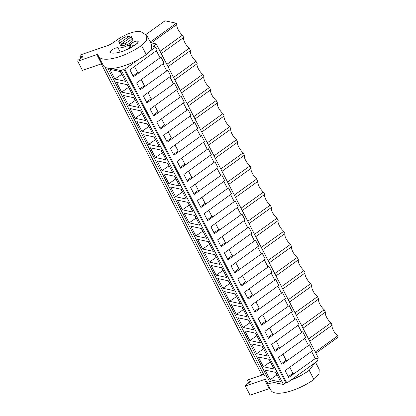<?xml version="1.0" encoding="UTF-8"?>
<svg xmlns="http://www.w3.org/2000/svg" width="416" height="416" viewBox="0 0 416 416"><rect width="100%" height="100%" fill="white"/><g stroke="black" fill="none" stroke-linecap="round" stroke-linejoin="round"><path stroke-width="0.62" d="M309.743 341.286L332.171 325.182A7.852 2.865 -125.7 0 0 337.709 335.91L338.317 337.085L315.89 353.189M316.737 358.894L318.266 357.796L156.286 43.961L150.582 42.728M107.77 68.136L269.495 381.477L283.436 384.504L285.813 382.798L286.879 383.027L317.751 360.854L316.222 357.89L288.678 377.51L285.111 370.599L312.53 350.74L311.002 347.776L309.473 344.817L281.928 364.432L278.361 357.521L305.781 337.667L302.723 331.739L275.184 351.354L271.612 344.443L299.031 324.589L295.974 318.661L268.434 338.281L264.867 331.365L292.282 311.511L290.753 308.547L289.224 305.588L261.685 325.203L258.118 318.292L285.532 298.438L282.474 292.51L254.935 312.125L251.368 305.214L278.782 285.36L275.725 279.432L248.186 299.052L244.618 292.136L272.033 272.282L268.975 266.354L241.436 285.974L237.869 279.063L265.288 259.21L262.226 253.282L234.686 272.896L231.119 265.985L258.539 246.132L255.476 240.204L227.937 259.823L224.37 252.907L251.789 233.054L250.26 230.09L248.726 227.126L221.187 246.745L217.62 239.834L245.04 219.981L243.511 217.017L241.977 214.053L214.438 233.667L210.87 226.756L238.29 206.903L235.232 200.975L207.688 220.594L204.121 213.678L231.54 193.825L228.483 187.897L200.938 207.516L197.371 200.606L224.791 180.752L221.733 174.824L194.189 194.438L190.622 187.528L218.041 167.674L214.984 161.746L187.444 181.366L183.877 174.45L211.292 154.596L208.234 148.668L180.695 168.288L177.128 161.377L204.542 141.523L201.484 135.595L173.945 155.21L170.378 148.299L197.792 128.445L194.735 122.517L167.196 142.137L163.628 135.221L191.043 115.367L187.985 109.439L160.446 129.059L156.879 122.148L184.298 102.294L181.236 96.366L153.696 115.981L150.129 109.07L177.549 89.216L174.486 83.288L146.947 102.908L143.38 95.992L170.799 76.138L169.27 73.174L167.736 70.21L140.197 89.83L136.63 82.919L164.05 63.066L162.521 60.102L160.987 57.138L133.448 76.752L129.88 69.841L157.3 49.988L155.771 47.024L152.89 46.4L156.286 43.961M267.306 377.234L263.994 375.055L105.123 67.246M101.234 63.908L261.555 374.525L263.994 375.055M146.099 34.393L165.022 20.8L176.337 23.254L150.212 42.011M151.252 42.874L176.94 24.424L176.337 23.254M176.94 24.424A7.852 2.865 -125.7 0 0 182.478 35.157L160.051 51.262M168.012 66.685L190.44 50.575L189.228 48.23A7.852 2.865 -125.7 0 1 183.69 37.502L182.478 35.157M190.44 50.575A7.852 2.865 -125.7 0 0 195.978 61.308L173.55 77.418M174.762 79.763L197.189 63.653L195.978 61.308M197.189 63.653A7.852 2.865 -125.7 0 0 202.727 74.386L180.3 90.49M181.511 92.836L203.939 76.731L202.727 74.386M203.939 76.731A7.852 2.865 -125.7 0 0 209.477 87.459L187.049 103.568M188.261 105.914L210.688 89.804L209.477 87.459M210.688 89.804A7.852 2.865 -125.7 0 0 216.226 100.537L193.799 116.646M195.01 118.992L217.438 102.882L216.226 100.537M217.438 102.882A7.852 2.865 -125.7 0 0 222.976 113.615L200.548 129.719M201.76 132.064L224.188 115.96L222.976 113.615M224.188 115.96A7.852 2.865 -125.7 0 0 229.726 126.688L207.298 142.797M208.51 145.142L230.937 129.033L229.726 126.688M230.937 129.033A7.852 2.865 -125.7 0 0 236.475 139.766L214.048 155.875M215.259 158.22L237.682 142.111L236.475 139.766M237.682 142.111A7.852 2.865 -125.7 0 0 243.225 152.844L220.797 168.948M222.004 171.293L244.431 155.189L243.225 152.844M244.431 155.189A7.852 2.865 -125.7 0 0 249.974 165.916L227.547 182.026M228.753 184.371L251.181 168.262L249.974 165.916M251.181 168.262A7.852 2.865 -125.7 0 0 256.719 178.994L234.296 195.104M235.503 197.449L257.93 181.34L256.719 178.994M257.93 181.34A7.852 2.865 -125.7 0 0 263.468 192.072L241.041 208.177M242.252 210.522L264.68 194.418L263.468 192.072M264.68 194.418A7.852 2.865 -125.7 0 0 270.218 205.145L247.79 221.255M249.002 223.6L271.43 207.49L270.218 205.145M271.43 207.49A7.852 2.865 -125.7 0 0 276.968 218.223L254.54 234.333M255.752 236.678L278.179 220.568L276.968 218.223M278.179 220.568A7.852 2.865 -125.7 0 0 283.717 231.301L261.29 247.406M262.501 249.751L284.929 233.646L283.717 231.301M284.929 233.646A7.852 2.865 -125.7 0 0 290.467 244.374L268.039 260.484M269.251 262.829L291.678 246.719L290.467 244.374M291.678 246.719A7.852 2.865 -125.7 0 0 297.216 257.452L274.789 273.562M276 275.907L298.428 259.797L297.216 257.452M298.428 259.797A7.852 2.865 -125.7 0 0 303.966 270.53L281.538 286.634M282.75 288.98L305.178 272.875L303.966 270.53M305.178 272.875A7.852 2.865 -125.7 0 0 310.716 283.603L288.288 299.712M289.5 302.058L311.927 285.948L310.716 283.603M311.927 285.948A7.852 2.865 -125.7 0 0 317.465 296.681L295.038 312.79M296.249 315.136L318.677 299.026L317.465 296.681M318.677 299.026A7.852 2.865 -125.7 0 0 324.215 309.759L301.787 325.863M302.994 328.208L325.421 312.104L324.215 309.759M325.421 312.104A7.852 2.865 -125.7 0 0 330.964 322.837L308.537 338.941M332.171 325.182L330.964 322.837M337.709 335.91L315.286 352.019M163.098 63.747L166.785 70.897M169.848 76.825L173.534 83.97M176.597 89.898L180.284 97.048M183.347 102.976L187.034 110.126M190.091 116.054L193.783 123.198M196.841 129.126L200.533 136.276M203.59 142.204L207.282 149.354M210.34 155.282L214.032 162.427M217.09 168.355L220.782 175.505M223.839 181.433L227.531 188.583M230.589 194.511L234.281 201.661M237.338 207.584L241.03 214.734M244.088 220.662L247.775 227.812M250.838 233.74L254.524 240.89M257.587 246.813L261.274 253.963M264.337 259.891L268.024 267.041M271.086 272.969L274.773 280.119M277.831 286.042L281.523 293.192M284.58 299.12L288.272 306.27M291.33 312.198L295.022 319.348M298.08 325.27L301.772 332.42M304.829 338.348L308.521 345.498M311.579 351.426L315.271 358.576M156.348 50.669L160.04 57.819M286.879 383.027L124.899 69.196L138.07 59.732M150.207 51.017L155.771 47.024M285.813 382.798L123.833 68.962L124.899 69.196M123.833 68.962L121.456 70.668L110.942 68.39M283.436 384.504L121.456 70.668M280.826 382.112L275.813 372.398L265.08 370.068L270.093 379.787L280.826 382.112M159.344 146.739L154.331 137.025L143.598 134.696L148.611 144.409L159.344 146.739M155.36 157.487L150.348 147.774L161.08 150.098L166.093 159.812L155.36 157.487L162.406 152.672M145.844 120.583L140.832 110.869L130.099 108.545L135.112 118.258L145.844 120.583M141.861 131.336L136.848 121.623L147.581 123.947L152.594 133.661L141.861 131.336L148.907 126.516M229.601 301.324L224.588 291.611L235.321 293.94L240.334 303.654L229.601 301.324L236.647 296.509M247.083 316.727L242.07 307.013L231.338 304.689L236.35 314.402L247.083 316.727M216.102 275.174L211.089 265.46L221.822 267.784L226.834 277.498L216.102 275.174L223.148 270.358M233.584 290.576L228.571 280.862L217.838 278.538L222.851 288.252L233.584 290.576M256.599 353.631L251.581 343.918L262.314 346.242L267.332 355.961L256.599 353.631L263.645 348.816M263.349 366.709L258.331 356.996L269.064 359.32L274.082 369.034L263.349 366.709L270.395 361.894M253.833 329.805L248.82 320.091L238.087 317.767L243.1 327.48L253.833 329.805M249.85 340.553L244.832 330.84L255.57 333.169L260.582 342.883L249.85 340.553L256.896 335.738M186.342 199.04L181.324 189.327L170.591 187.002L175.609 196.716L186.342 199.04M182.354 209.794L177.341 200.08L188.074 202.405L193.092 212.118L182.354 209.794L189.405 204.979M172.843 172.89L167.83 163.176L157.097 160.852L162.11 170.565L172.843 172.89M168.86 183.638L163.842 173.924L174.58 176.254L179.592 185.968L168.86 183.638L175.906 178.823M213.335 251.347L208.322 241.634L197.59 239.309L202.602 249.023L213.335 251.347M220.085 264.425L215.072 254.712L204.339 252.382L209.352 262.096L220.085 264.425M189.103 222.867L184.09 213.153L194.823 215.483L199.836 225.196L189.103 222.867L196.149 218.052M195.853 235.945L190.84 226.231L201.573 228.556L206.586 238.269L195.853 235.945L202.899 231.13M132.345 94.432L127.332 84.718L116.6 82.394L121.612 92.108L132.345 94.432M128.362 105.18L123.349 95.467L134.082 97.796L139.095 107.51L128.362 105.18L135.408 100.365M114.863 79.03L125.596 81.354L120.583 71.64L109.85 69.316L114.863 79.03L121.909 74.214M289.749 367.266L292.89 373.344L288.252 376.678M294.107 373.61L292.89 373.344M270.093 379.787L276.879 374.91L275.553 372.341M276.879 374.91L277.144 374.967M183.69 37.502L161.262 53.607M129.246 36.239A6.843 2.387 -27.3 0 0 126.308 36.998L125.544 36.832A8.076 2.818 -27.3 0 0 118.758 41.704L119.522 41.87A6.843 2.387 -27.3 0 0 119.387 43.124A6.843 2.387 -27.3 0 0 119.47 43.259L129.246 36.239L130.026 37.747M131.404 38.1A6.843 2.387 -27.3 0 0 131.544 36.847A6.843 2.387 -27.3 0 0 131.461 36.717L121.685 43.737A6.843 2.387 -27.3 0 0 124.618 42.978L125.382 43.139A8.076 2.818 -27.3 0 0 132.168 38.267L131.404 38.1M119.387 43.124L120.349 44.99A6.843 2.387 152.7 0 0 121.254 45.573A6.843 2.387 -27.3 0 0 125.585 44.845L124.618 42.978M119.47 43.259L120.437 45.126A6.843 2.387 -27.3 0 0 122.647 45.604L121.685 43.737M137.483 41.158A4.373 1.524 -27.3 0 0 132.714 42.604A4.373 1.524 -27.3 0 0 130.286 45.542A4.373 1.524 -27.3 0 0 130.868 45.911A4.373 1.524 -27.3 0 0 135.632 44.465A4.373 1.524 -27.3 0 0 138.06 41.527A4.373 1.524 -27.3 0 0 137.483 41.158M121.649 74.157L120.323 71.583M134.519 66.508L137.66 72.592L133.021 75.925M138.876 72.857L137.66 72.592M125.585 44.845L126.35 45.011A8.076 2.818 -27.3 0 0 133.136 40.139L132.168 38.267M120.437 45.126L121.867 44.096M119.288 42.728L118.758 41.704M126.35 45.011L125.382 43.139M270.13 361.837L268.804 359.263M283.005 354.188L286.14 360.272L281.502 363.6M287.357 360.532L286.14 360.272M263.38 348.759L262.054 346.19M276.255 341.11L279.391 347.194L274.752 350.527M280.608 347.459L279.391 347.194M256.63 335.681L255.304 333.112M269.506 328.037L272.641 334.116L268.003 337.449M273.858 334.381L272.641 334.116M243.1 327.48L250.146 322.665M249.886 322.608L248.555 320.034M262.756 314.959L265.892 321.043L261.253 324.371M267.114 321.303L265.892 321.043M236.35 314.402L243.396 309.587M243.136 309.53L241.805 306.961M256.006 301.881L259.147 307.965L254.504 311.298M260.364 308.23L259.147 307.965M236.387 296.452L235.056 293.883M249.257 288.808L252.398 294.887L247.754 298.22M253.614 295.152L252.398 294.887M222.851 288.252L229.897 283.436M229.637 283.379L228.311 280.805M242.507 275.73L245.648 281.814L241.01 285.142M246.865 282.074L245.648 281.814M222.888 270.301L221.562 267.732M235.758 262.652L238.898 268.736L234.26 272.069M240.115 269.001L238.898 268.736M209.352 262.096L216.398 257.28M216.138 257.223L214.812 254.654M229.008 249.579L232.149 255.658L227.51 258.991M233.366 255.923L232.149 255.658M202.602 249.023L209.648 244.208M209.388 244.15L208.062 241.576M222.258 236.501L225.399 242.585L220.761 245.913M226.616 242.845L225.399 242.585M202.639 231.072L201.313 228.504M215.509 223.423L218.65 229.507L214.011 232.84M219.866 229.772L218.65 229.507M195.889 217.994L194.563 215.426M208.759 210.35L211.9 216.429L207.262 219.762M213.117 216.694L211.9 216.429M189.14 204.922L187.814 202.348M202.015 197.272L205.15 203.356L200.512 206.684M206.367 203.616L205.15 203.356M175.609 196.716L182.655 191.901M182.39 191.844L181.064 189.27M195.265 184.194L198.401 190.278L193.762 193.612M199.618 190.544L198.401 190.278M175.64 178.766L174.314 176.197M188.516 171.122L191.651 177.2L187.013 180.534M192.868 177.466L191.651 177.2M162.11 170.565L169.156 165.75M168.896 165.693L167.565 163.119M181.766 158.044L184.902 164.122L180.263 167.456M186.118 164.388L184.902 164.122M162.146 152.615L160.815 150.041M175.016 144.966L178.152 151.05L173.514 154.383M179.374 151.315L178.152 151.05M148.611 144.409L155.657 139.594M155.397 139.537L154.066 136.968M168.267 131.893L171.408 137.972L166.764 141.305M172.624 138.237L171.408 137.972M148.647 126.464L147.321 123.89M161.517 118.815L164.658 124.894L160.014 128.227M165.875 125.159L164.658 124.894M135.112 118.258L142.158 113.443M141.898 113.386L140.572 110.812M154.768 105.737L157.908 111.821L153.27 115.154M159.125 112.086L157.908 111.821M135.148 100.308L133.822 97.739M148.018 92.664L151.159 98.743L146.52 102.076M152.376 99.008L151.159 98.743M189.228 48.23L166.8 64.34M121.612 92.108L128.658 87.287M128.398 87.235L127.072 84.661M141.268 79.586L144.409 85.665L139.771 88.998M145.626 85.93L144.409 85.665M262.714 374.774L248.04 379.798L247.608 380.801L250.713 381.545L245.783 385.039L245.352 386.048L264.503 379.496A1.794 0.624 -27.3 0 1 265.741 379.506A1.794 0.624 -27.3 0 1 265.762 379.595A31.403 10.951 -27.3 0 0 266.193 381.108A31.403 10.951 -27.3 0 0 279.167 383.578M290.82 380.198A31.403 10.951 -27.3 0 0 309.213 370.334L313.94 379.486A31.403 10.951 152.7 0 1 270.92 390.265L266.193 381.108M314.933 362.877L309.213 370.334M247.608 380.801L248.721 382.959M245.352 386.048L250.078 395.2L269.225 388.648A1.794 0.624 152.7 0 1 270 388.492M315.583 362.409L319.207 369.429L319.01 374.104L313.94 379.486M146.271 54.631L151.341 49.254L151.538 44.574L146.812 35.422L140.821 31.652A18.84 6.573 -27.3 0 0 117.359 39.681L113.074 42.718A8.97 3.13 -27.3 0 1 106.964 45.848L80.371 54.943L79.94 55.947L83.044 56.696L78.114 60.19L77.683 61.194L96.834 54.642A1.794 0.624 -27.3 0 1 98.072 54.652A1.794 0.624 -27.3 0 1 98.093 54.74A31.403 10.951 -27.3 0 0 98.524 56.259A31.403 10.951 -27.3 0 0 141.544 45.479L146.271 54.631A31.403 10.951 152.7 0 1 103.246 65.411L98.524 56.259M146.812 35.422L146.619 40.097L141.544 45.479M130.343 44.33A0.9 0.312 -27.3 0 1 129.074 44.954A0.9 0.312 -27.3 0 0 128.341 45.183A10.993 3.832 -27.3 0 1 118.035 47.804A4.711 1.643 -27.3 0 0 112.897 49.332A4.711 1.643 -27.3 0 0 110.25 52.515A4.711 1.643 -27.3 0 0 110.838 52.905A20.41 7.119 -27.3 0 0 136.256 44.21A4.711 1.643 -27.3 0 0 138.174 41.506A4.711 1.643 -27.3 0 0 134.753 41.543A4.711 1.643 -27.3 0 0 130.343 44.33L130.468 44.58M132.605 39.114A6.843 2.387 -27.3 0 0 132.506 38.719A6.843 2.387 -27.3 0 0 132.241 38.407M79.94 55.947L81.052 58.105M77.683 61.194L82.41 70.346L101.556 63.799A1.794 0.624 152.7 0 1 102.331 63.638M264.503 379.496L269.225 388.648M96.834 54.642L101.556 63.799M118.035 47.804L120.203 52.01M128.341 45.183L129.849 48.1M129.074 44.954L130.515 47.752M132.506 38.719L131.544 36.847M131.227 47.362L130.286 45.542M138.237 41.87L138.06 41.527"/></g></svg>

